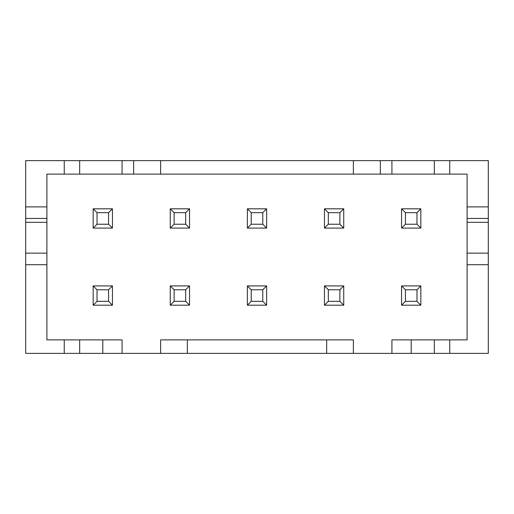<?xml version="1.0" encoding="UTF-8"?>
<svg xmlns="http://www.w3.org/2000/svg" width="514" height="514" viewBox="0 0 514 514"><rect width="100%" height="100%" fill="white"/><g stroke="black" fill="none" stroke-linecap="round" stroke-linejoin="round"><path stroke-width="0.77" d="M411.2 353.375L488.3 353.375L488.3 264.71L467.097 264.71L467.097 339.882L391.925 339.882L391.925 353.375L411.2 353.375L411.2 339.882M449.75 160.625L488.3 160.625L488.3 206.885L467.097 206.885L467.097 174.117L449.75 174.117L449.75 160.625L122.075 160.625L122.075 174.117L64.25 174.117L64.25 160.625L25.7 160.625L25.7 353.375L391.925 353.375M326.653 353.375L326.653 339.882L353.375 339.882L353.375 353.375M160.625 353.375L160.625 339.882L326.653 339.882M102.8 353.375L102.8 339.882L122.075 339.882L122.075 353.375M25.7 264.71L46.902 264.71L46.902 339.882L102.8 339.882M187.347 353.375L187.347 339.882M122.075 160.625L64.25 160.625M391.925 160.625L391.925 174.117L122.075 174.117M449.75 174.117L391.925 174.117M449.75 353.375L449.75 339.882M64.25 353.375L64.25 339.882M25.7 206.885L46.902 206.885L46.902 264.71M64.25 174.117L46.902 174.117L46.902 206.885M25.7 253.145L46.902 253.145M488.3 206.885L488.3 264.71M488.3 253.145L467.097 253.145L467.097 264.71M467.097 206.885L467.097 253.145M420.837 285.912L401.562 285.912L401.562 305.188L420.837 305.188L420.837 285.912L416.982 289.767L405.417 289.767L405.417 301.332L416.982 301.332L416.982 289.767M420.837 305.188L416.982 301.332M401.562 305.188L405.417 301.332M401.562 285.912L405.417 289.767M420.837 208.812L401.562 208.812L401.562 228.087L420.837 228.087L420.837 208.812L416.982 212.667L405.417 212.667L405.417 224.232L416.982 224.232L416.982 212.667M420.837 228.087L416.982 224.232M401.562 228.087L405.417 224.232M401.562 208.812L405.417 212.667M353.375 160.625L353.375 174.117M160.625 160.625L160.625 174.117M112.438 285.912L93.162 285.912L93.162 305.188L112.438 305.188L112.438 285.912L108.582 289.767L97.017 289.767L97.017 301.332L108.582 301.332L108.582 289.767M112.438 305.188L108.582 301.332M93.162 305.188L97.017 301.332M93.162 285.912L97.017 289.767M112.438 208.812L93.162 208.812L93.162 228.087L112.438 228.087L112.438 208.812L108.582 212.667L97.017 212.667L97.017 224.232L108.582 224.232L108.582 212.667M112.438 228.087L108.582 224.232M93.162 228.087L97.017 224.232M93.162 208.812L97.017 212.667M189.537 285.912L170.262 285.912L170.262 305.188L189.537 305.188L189.537 285.912L185.682 289.767L174.117 289.767L174.117 301.332L185.682 301.332L185.682 289.767M189.537 305.188L185.682 301.332M170.262 305.188L174.117 301.332M170.262 285.912L174.117 289.767M189.537 208.812L170.262 208.812L170.262 228.087L189.537 228.087L189.537 208.812L185.682 212.667L174.117 212.667L174.117 224.232L185.682 224.232L185.682 212.667M189.537 228.087L185.682 224.232M170.262 228.087L174.117 224.232M170.262 208.812L174.117 212.667M266.637 285.912L247.362 285.912L247.362 305.188L266.637 305.188L266.637 285.912L262.782 289.767L251.217 289.767L251.217 301.332L262.782 301.332L262.782 289.767M266.637 305.188L262.782 301.332M247.362 305.188L251.217 301.332M247.362 285.912L251.217 289.767M266.637 208.812L247.362 208.812L247.362 228.087L266.637 228.087L266.637 208.812L262.782 212.667L251.217 212.667L251.217 224.232L262.782 224.232L262.782 212.667M266.637 228.087L262.782 224.232M247.362 228.087L251.217 224.232M247.362 208.812L251.217 212.667M343.737 285.912L324.462 285.912L324.462 305.188L343.737 305.188L343.737 285.912L339.882 289.767L328.317 289.767L328.317 301.332L339.882 301.332L339.882 289.767M343.737 305.188L339.882 301.332M324.462 305.188L328.317 301.332M324.462 285.912L328.317 289.767M343.737 208.812L324.462 208.812L324.462 228.087L343.737 228.087L343.737 208.812L339.882 212.667L328.317 212.667L328.317 224.232L339.882 224.232L339.882 212.667M343.737 228.087L339.882 224.232M324.462 228.087L328.317 224.232M324.462 208.812L328.317 212.667M25.7 218.45L46.902 218.45M488.3 218.45L467.097 218.45M434.33 353.375L434.33 339.882M79.67 353.375L79.67 339.882M79.67 174.117L79.67 160.625M434.33 174.117L434.33 160.625M133.64 160.625L133.64 174.117M380.36 160.625L380.36 174.117M25.7 222.305L46.902 222.305M488.3 222.305L467.097 222.305"/></g></svg>
